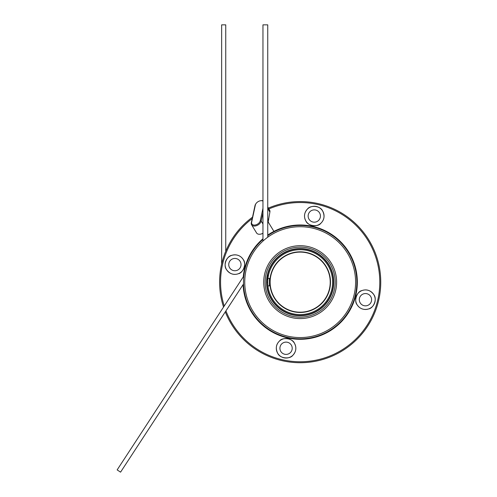 <?xml version="1.0" encoding="UTF-8"?>
<svg xmlns="http://www.w3.org/2000/svg" width="497" height="497" viewBox="0 0 497 497"><rect width="100%" height="100%" fill="white"/><g stroke="black" fill="none" stroke-linecap="round" stroke-linejoin="round"><path stroke-width="0.75" d="M243.53 283.955L120.572 472.15L117.143 469.907L243.834 275.997M269.449 278.388L269.449 285.899L269.449 278.388L267.958 278.388M225.744 251.283L225.744 24.85L221.65 24.85L221.65 264.093M277.736 353.355A9.766 9.766 0 0 0 291.161 356.591A9.766 9.766 0 0 0 294.392 343.166C292.491 338.177 282.203 337.072 279.538 340.992C275.984 344.365 275.388 348.484 277.736 353.355C280.01 358.629 290.043 359.387 292.895 355.237C296.231 351.509 296.734 347.49 294.392 343.166A9.766 9.766 0 0 0 280.967 339.929A9.766 9.766 0 0 0 277.736 353.355M291.304 345.055A6.144 6.144 0 0 1 289.273 353.504A6.144 6.144 0 0 1 280.824 351.466A6.144 6.144 0 0 1 282.855 343.017A6.144 6.144 0 0 1 291.304 345.055M373.787 294.603A9.766 9.766 0 0 1 370.551 308.028A9.766 9.766 0 0 1 357.126 304.791C353.56 300.809 357.25 291.174 361.965 290.577C366.587 288.95 370.526 290.291 373.787 294.603C377.447 299.026 373.551 308.308 368.557 308.96C363.711 310.227 359.903 308.842 357.126 304.791A9.766 9.766 0 0 1 360.362 291.366A9.766 9.766 0 0 1 373.787 294.603M360.213 302.903A6.144 6.144 0 0 0 368.662 304.941A6.144 6.144 0 0 0 370.7 296.492A6.144 6.144 0 0 0 362.251 294.454A6.144 6.144 0 0 0 360.213 302.903M305.953 221.128A9.766 9.766 0 0 0 319.378 224.364A9.766 9.766 0 0 0 322.615 210.939C320.341 205.665 310.308 204.907 307.45 209.057C304.114 212.791 303.611 216.816 305.953 221.128C307.873 226.116 318.136 227.222 320.813 223.296C324.361 219.922 324.963 215.804 322.615 210.939A9.766 9.766 0 0 0 309.19 207.703A9.766 9.766 0 0 0 305.953 221.128M319.528 212.828A6.144 6.144 0 0 1 317.49 221.277A6.144 6.144 0 0 1 309.041 219.239A6.144 6.144 0 0 1 311.079 210.79A6.144 6.144 0 0 1 319.528 212.828M243.219 259.502A9.766 9.766 0 0 1 239.983 272.928A9.766 9.766 0 0 1 226.557 269.691C222.898 265.249 226.8 255.974 231.807 255.328C236.647 254.066 240.449 255.458 243.219 259.502C246.798 263.485 243.07 273.139 238.38 273.717C233.758 275.338 229.819 273.996 226.557 269.691A9.766 9.766 0 0 1 229.794 256.266A9.766 9.766 0 0 1 243.219 259.502M229.645 267.802A6.144 6.144 0 0 0 238.1 269.84A6.144 6.144 0 0 0 240.132 261.391A6.144 6.144 0 0 0 231.683 259.353A6.144 6.144 0 0 0 229.645 267.802M368.911 240.101A80.576 80.576 0 0 0 268.392 208.106A80.576 80.576 0 0 1 368.911 240.101A80.576 80.576 0 0 1 342.216 350.882A80.576 80.576 0 0 1 225.284 311.88A80.576 80.576 0 0 0 231.434 324.187M252.513 217.177A80.576 80.576 0 0 0 223.544 307.053A80.576 80.576 0 0 1 252.513 217.177M300.176 315.744A33.597 33.597 0 0 1 266.578 282.147A33.597 33.597 0 0 1 300.176 248.55A33.597 33.597 0 0 1 333.773 282.147A33.597 33.597 0 0 1 300.176 315.744M300.176 248.823A33.324 33.324 0 0 0 266.852 282.147A33.324 33.324 0 0 0 300.176 315.471A33.324 33.324 0 0 0 333.499 282.147A33.324 33.324 0 0 0 300.176 248.823M300.176 312.464A30.317 30.317 0 0 1 269.859 282.147A30.317 30.317 0 0 1 300.176 251.83A30.317 30.317 0 0 1 330.493 282.147A30.317 30.317 0 0 1 300.176 312.464M300.176 252.103A30.044 30.044 0 0 0 270.132 282.147A30.044 30.044 0 0 0 300.176 312.191A30.044 30.044 0 0 0 330.219 282.147A30.044 30.044 0 0 0 300.176 252.103M300.176 338.824A56.677 56.677 0 0 1 262.956 239.399A56.677 56.677 0 0 0 300.176 338.824A56.677 56.677 0 0 0 356.852 282.147A56.677 56.677 0 0 0 267.74 235.671A56.677 56.677 0 0 1 300.176 225.47M262.956 233.273A5.051 3.249 148.5 0 1 260.621 234.143A5.051 3.249 148.5 0 1 260.503 234.162A5.051 3.249 148.5 0 1 260.385 234.18A5.461 3.51 -31.5 0 0 262.956 233.211M267.765 223.103L267.74 223.134A5.802 3.734 -31.5 0 0 267.765 223.103A5.802 3.734 -31.5 0 0 268.057 222.662L269.883 212.089A5.461 3.51 -31.5 0 0 269.616 210.107L267.74 207.038M268.678 219.761A5.802 3.734 -31.5 0 0 268.386 219.053M262.956 201.068A4.777 3.075 -31.5 0 0 260.534 200.745A4.777 3.075 -31.5 0 0 260.416 200.763A4.777 3.075 -31.5 0 0 256.098 203.453A4.777 3.075 -31.5 0 0 255.346 205.056L251.65 222.24A4.777 3.075 -31.5 0 0 255.209 225.017A4.777 3.075 -31.5 0 0 260.279 220.718L262.956 208.262M267.74 222.147L268.057 222.662M262.956 212.735L261.173 221.059A5.461 3.51 148.5 0 1 255.371 225.967A5.461 3.51 148.5 0 1 251.581 224.774A5.461 3.51 148.5 0 1 251.308 222.793L254.998 205.615A5.461 3.51 148.5 0 1 255.862 203.782L256.098 203.453M251.581 224.774L256.601 232.987A5.461 3.51 -31.5 0 0 260.266 234.199A5.461 3.51 -31.5 0 0 260.391 234.18M260.801 200.701A5.461 3.51 148.5 0 1 260.931 200.682A5.461 3.51 148.5 0 1 262.956 200.751M267.74 237.206L267.74 24.85L262.956 24.85L262.956 241.076M267.74 274.506L267.74 282.147L266.852 282.147M300.176 314.582A32.435 32.435 0 0 1 267.74 282.147A32.435 32.435 0 0 1 300.176 249.711A32.435 32.435 0 0 1 332.611 282.147A32.435 32.435 0 0 1 300.176 314.582M225.93 310.892A79.619 79.619 0 0 0 341.719 350.068A79.619 79.619 0 0 0 368.091 240.604A79.619 79.619 0 0 0 268.896 208.933M252.209 218.599A79.619 79.619 0 0 0 224.222 306.015M243.076 284.651A57.155 57.155 0 0 0 329.996 330.903A57.155 57.155 0 0 0 348.931 252.321A57.155 57.155 0 0 0 267.74 235.087M262.956 238.765A57.155 57.155 0 0 0 243.263 276.866M300.176 317.167A35.02 35.02 0 0 0 335.195 282.147A35.02 35.02 0 0 0 300.176 247.127A35.02 35.02 0 0 0 265.149 282.147A35.02 35.02 0 0 0 300.176 317.167M300.176 245.698A36.443 36.443 0 0 1 336.618 282.147A36.443 36.443 0 0 1 300.176 318.589A36.443 36.443 0 0 1 263.727 282.147A36.443 36.443 0 0 1 300.176 245.698M300.176 337.569A55.428 55.428 0 0 0 355.597 282.147A55.428 55.428 0 0 0 300.176 226.719A55.428 55.428 0 0 0 244.748 282.147A55.428 55.428 0 0 0 300.176 337.569M269.883 212.089L267.74 208.578M260.279 220.718L261.173 221.059L262.956 223.979M251.65 222.24L251.308 222.793M254.998 205.615L255.346 205.056M267.958 285.899L269.449 285.899M268.287 222.165L273.922 231.378M260.534 200.745L260.931 200.682"/></g></svg>
